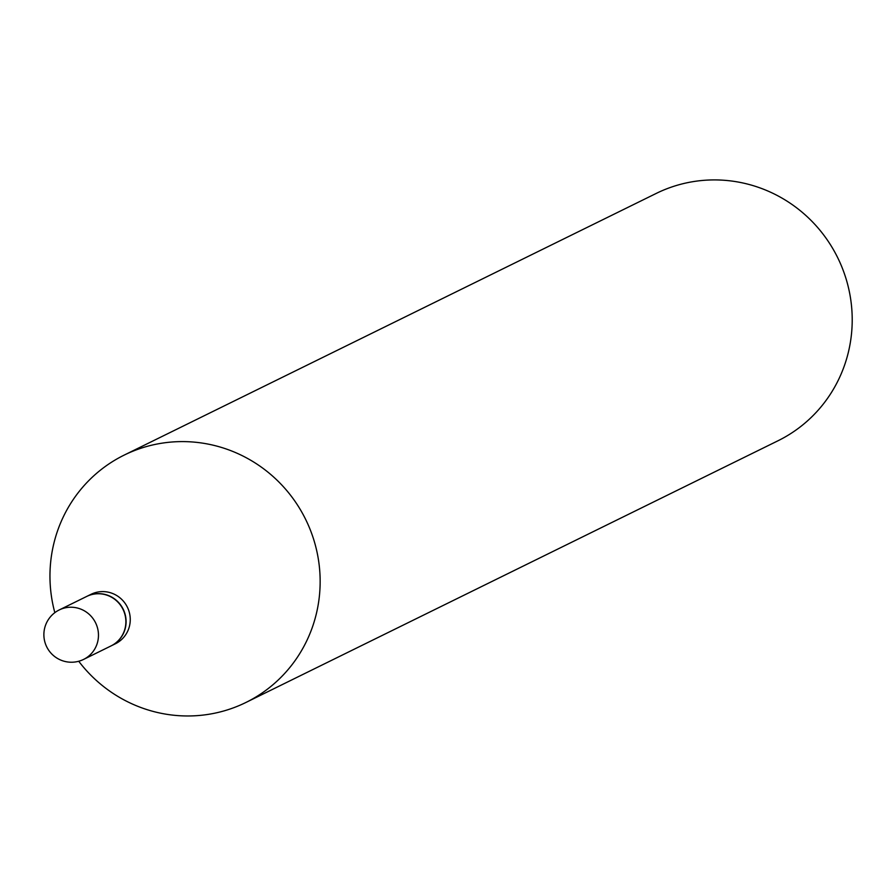 <?xml version="1.0" encoding="UTF-8"?>
<svg xmlns="http://www.w3.org/2000/svg" width="893" height="893" viewBox="0 0 893 893"><rect width="100%" height="100%" fill="white"/><g stroke="black" fill="none" stroke-linecap="round" stroke-linejoin="round"><path stroke-width="1.34" d="M86.688 596.446A27.571 26.89 63.8 0 1 105.262 594.671A27.571 26.89 63.8 0 1 125.701 618.615A27.571 26.89 63.8 0 1 111.022 645.929L83.618 659.402A27.571 26.89 63.8 0 0 97.694 641.71A27.571 26.89 63.8 0 0 77.858 608.144A27.571 26.89 63.8 0 0 59.284 609.919L86.688 596.446M86.8 596.39A27.571 26.89 63.8 0 1 86.9 596.334A27.571 26.89 63.8 0 1 115.889 599.94A27.571 26.89 63.8 0 1 125.321 628.125A27.571 26.89 63.8 0 1 111.234 645.818A27.571 26.89 63.8 0 1 111.134 645.873M86.9 596.334L91.075 594.291A27.571 26.89 63.8 0 1 120.053 597.897A27.571 26.89 63.8 0 1 129.485 626.071A27.571 26.89 63.8 0 1 115.409 643.764L111.234 645.818M54.83 612.665A137.846 134.43 63.8 0 1 53.826 543.558A137.846 134.43 63.8 0 1 124.216 455.084L656.277 193.401A137.846 134.43 63.8 0 1 801.188 211.44A137.846 134.43 63.8 0 1 848.35 352.322A137.846 134.43 63.8 0 1 777.948 440.796L245.899 702.478A137.846 134.43 63.8 0 1 78.729 661.255M124.216 455.084A137.846 134.43 63.8 0 1 269.128 473.123A137.846 134.43 63.8 0 1 316.289 614.004A137.846 134.43 63.8 0 1 245.899 702.478M59.284 609.919A27.571 27.571 0 0 0 54.205 656.176A27.571 27.571 0 0 0 83.618 659.402"/></g></svg>
